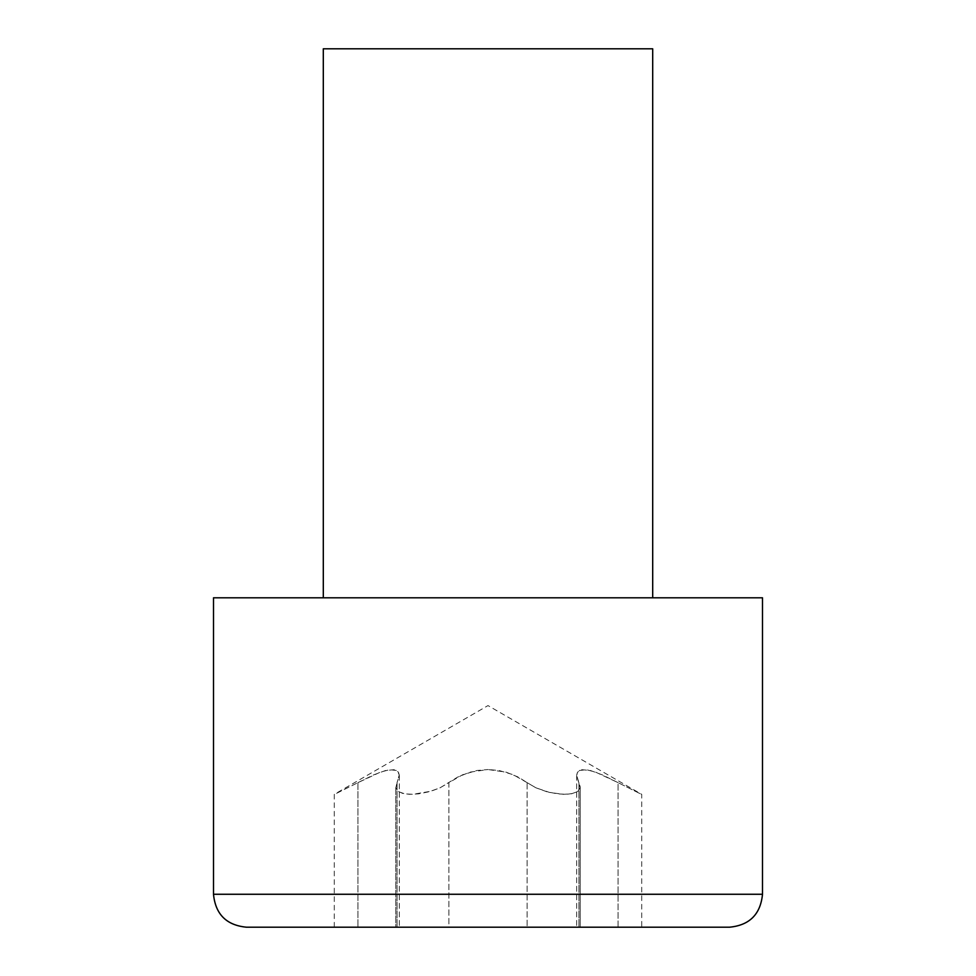 <?xml version="1.0" encoding="UTF-8"?>
<svg xmlns="http://www.w3.org/2000/svg" width="976" height="976" viewBox="0 0 976 976"><rect width="100%" height="100%" fill="white"/><g stroke="black" fill="none" stroke-linecap="round" stroke-linejoin="round"><path stroke-width="0.73" stroke-dasharray="4.88 3.66" d="M762.5 597.8L213.5 597.8M729.56 927.2L246.44 927.2M549.488 927.2L580.232 927.2L578.939 927.2L580.232 927.2L580.232 786.937L576.682 775.432L580.171 787.766L577.377 791.719L571.241 793.854L563.225 794.318L549.488 792.414L536.019 787.852L527.125 782.654L535.836 787.766L546.755 791.719L557.43 793.854L566.446 794.318L573.388 793.39L578.048 791.231L580.232 786.937L580.232 927.2M426.512 927.2L448.875 927.2L448.875 782.654L462.636 774.761L476.922 770.503L488 769.527L469.871 772.162L457.561 777.152L440.164 787.766L429.245 791.719L418.57 793.854L409.554 794.318L402.612 793.39L397.952 791.231L395.841 787.852L397.061 782.654L395.829 787.766L398.623 791.719L404.759 793.854L412.775 794.318L430.953 791.231L439.981 787.852L448.875 782.654L448.875 927.2L334.28 927.2L399.318 927.2L395.768 927.2L395.768 786.937L395.768 927.2M527.125 782.654L513.364 774.761L499.078 770.503L488 769.527L506.129 772.162L518.439 777.152L527.125 782.654L527.125 927.2L527.125 782.654M618.076 782.654L602.07 774.761L590.431 770.503L581.696 769.698L577.548 772.162L576.718 774.761L579.354 770.503L586.442 769.698L595.689 772.162L618.076 782.654C648.454 797.843 648.454 797.843 618.076 782.654C648.454 797.843 648.454 797.843 618.076 782.654L618.076 927.2L576.682 927.2L641.72 927.2L618.076 927.2L618.076 782.654M323.3 48.8L652.7 48.8M357.924 782.654L373.93 774.761L385.569 770.503L394.304 769.698L398.452 772.162L399.318 775.432L397.061 782.654L399.282 774.761L396.646 770.503L389.558 769.698L380.311 772.162L357.924 782.654C327.546 797.843 327.546 797.843 357.924 782.654C327.546 797.843 327.546 797.843 357.924 782.654L357.924 927.2L357.924 782.654M762.5 894.26L213.5 894.26M397.061 782.654L397.061 927.2L397.061 782.654M578.939 782.654L578.939 927.2L578.939 782.654M334.28 927.2L334.28 794.342L488 705.587L641.72 794.342L641.72 927.2M576.682 775.432L576.682 927.2L576.682 775.432M399.318 775.432L399.318 927.2L399.318 775.432"/><path stroke-width="1.46" d="M213.5 894.26L213.5 597.8L762.5 597.8L762.5 894.26C760.548 914.268 749.568 925.248 729.56 927.2L246.44 927.2C226.432 925.248 215.452 914.268 213.5 894.26L762.5 894.26M426.512 927.2L395.768 927.2M652.7 597.8L652.7 48.8L323.3 48.8L323.3 597.8M580.232 927.2L549.488 927.2"/></g></svg>
